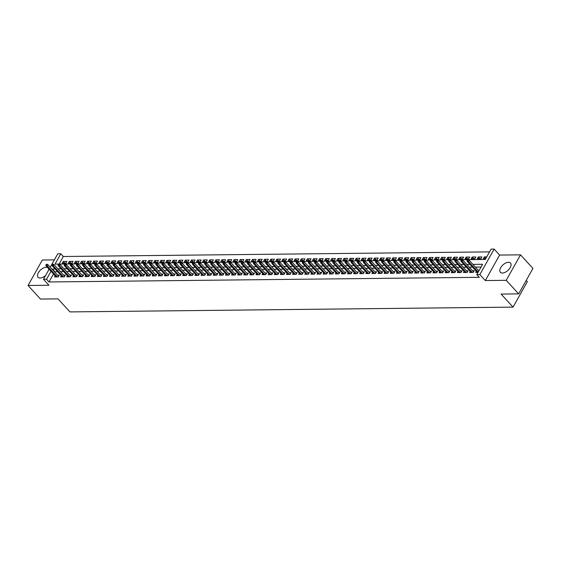 <?xml version="1.0" encoding="UTF-8"?>
<svg xmlns="http://www.w3.org/2000/svg" width="561" height="561" viewBox="0 0 561 561"><rect width="100%" height="100%" fill="white"/><g stroke="black" fill="none" stroke-linecap="round" stroke-linejoin="round"><path stroke-width="0.84" d="M508.448 262.296A6.837 3.717 -42.5 0 0 501.66 266.272A6.837 3.717 -42.5 0 0 500.391 272.281A6.837 3.717 -42.5 0 0 502.425 273.032A6.837 3.717 -42.5 0 0 509.206 269.063A6.837 3.717 -42.5 0 0 510.482 263.046A6.837 3.717 -42.5 0 0 508.448 262.296M47.727 267.674A6.837 3.717 -42.5 0 0 46.149 267.295A6.837 3.717 -42.5 0 0 39.361 271.265A6.837 3.717 -42.5 0 0 38.085 277.281A6.837 3.717 -42.5 0 0 40.119 278.032A6.837 3.717 -42.5 0 0 45.686 275.36M50.252 267.225L57.776 253.81L60.833 253.775L55.034 264.105L485.3 259.455L491.092 249.126L494.143 249.091L479.844 274.567L476.794 274.602L482.593 264.273L472.923 264.378M499.613 255.066L485.321 280.542L506.218 280.318L518.652 293.894L532.95 268.417L520.517 254.841L499.613 255.066L494.143 249.091M526.218 280.416L527.34 281.643L513.042 307.119L69.964 311.909L58.028 298.873L40.483 299.062L28.05 285.486L48.954 285.261L43.485 279.287L49.137 269.21M54.375 259.883L42.348 260.009L28.05 285.486M489.543 251.882L63.316 256.496L60.833 253.775M506.218 280.318L520.517 254.841M476.303 271.279L475.679 272.394L478.049 272.365M470.202 271.342L469.571 272.457L473.232 272.422L474.199 270.697L472.565 270.718M464.094 271.412L463.47 272.527L467.131 272.485L468.098 270.767L466.464 270.781M457.993 271.475L457.369 272.59L461.03 272.555L461.998 270.83L460.364 270.851M451.893 271.538L451.261 272.66L454.929 272.618L455.89 270.9L454.256 270.914M445.785 271.608L445.161 272.723L448.821 272.681L449.789 270.963L448.155 270.984M439.684 271.671L439.06 272.793L442.72 272.751L443.688 271.026L442.054 271.047M433.583 271.741L432.952 272.856L436.619 272.814L437.58 271.096L435.946 271.11M427.482 271.805L426.851 272.919L430.511 272.884L431.479 271.159L429.845 271.18M421.374 271.868L420.75 272.99L424.411 272.948L425.378 271.229L423.744 271.244M415.273 271.938L414.649 273.053L418.31 273.018L419.27 271.293L417.636 271.314M409.172 272.001L408.541 273.123L412.202 273.081L413.169 271.356L411.536 271.377M403.064 272.071L402.44 273.186L406.101 273.144L407.069 271.426L405.435 271.44M396.964 272.134L396.339 273.249L400 273.214L400.968 271.489L399.334 271.51M390.863 272.197L390.232 273.319L393.892 273.277L394.86 271.559L393.226 271.573M384.755 272.267L384.131 273.382L387.791 273.347L388.759 271.622L387.125 271.643M378.654 272.33L378.03 273.452L381.69 273.41L382.658 271.692L381.024 271.706M372.553 272.401L371.922 273.516L375.59 273.473L376.55 271.755L374.916 271.769M366.452 272.464L365.821 273.579L369.482 273.544L370.449 271.819L368.815 271.84M360.344 272.534L359.72 273.649L363.381 273.607L364.348 271.889L362.715 271.903M354.243 272.597L353.612 273.712L357.28 273.677L358.241 271.952L356.607 271.973M348.143 272.66L347.511 273.782L351.172 273.74L352.14 272.022L350.506 272.036M342.035 272.73L341.411 273.845L345.071 273.803L346.039 272.085L344.405 272.099M335.934 272.793L335.31 273.915L338.97 273.873L339.938 272.148L338.297 272.169M329.833 272.863L329.202 273.978L332.862 273.936L333.83 272.218L332.196 272.232M323.725 272.927L323.101 274.041L326.761 274.006L327.729 272.281L326.095 272.302M317.624 272.99L317 274.112L320.661 274.07L321.628 272.351L319.994 272.365M311.523 273.06L310.892 274.175L314.56 274.14L315.52 272.415L313.887 272.436M305.415 273.123L304.791 274.245L308.452 274.203L309.42 272.478L307.786 272.499M299.315 273.193L298.69 274.308L302.351 274.266L303.319 272.548L301.685 272.562M293.214 273.256L292.583 274.371L296.25 274.336L297.211 272.611L295.577 272.632M287.113 273.319L286.482 274.441L290.142 274.399L291.11 272.681L289.476 272.695M281.005 273.389L280.381 274.504L284.041 274.469L285.009 272.744L283.375 272.765M274.904 273.452L274.28 274.574L277.94 274.532L278.901 272.807L277.267 272.828M268.803 273.523L268.172 274.638L271.833 274.595L272.8 272.877L271.166 272.891M262.695 273.586L262.071 274.701L265.732 274.666L266.699 272.941L265.065 272.962M256.594 273.656L255.97 274.771L259.631 274.729L260.599 273.011L258.965 273.025M250.494 273.719L249.862 274.834L253.523 274.799L254.491 273.074L252.857 273.095M244.386 273.782L243.762 274.904L247.422 274.862L248.39 273.144L246.756 273.158M238.285 273.852L237.661 274.967L241.321 274.925L242.289 273.207L240.655 273.221M232.184 273.915L231.553 275.03L235.22 274.995L236.181 273.27L234.547 273.291M226.083 273.985L225.452 275.1L229.112 275.058L230.08 273.34L228.446 273.354M219.975 274.049L219.351 275.163L223.012 275.128L223.979 273.403L222.345 273.424M213.874 274.112L213.243 275.234L216.911 275.192L217.871 273.473L216.237 273.488M207.773 274.182L207.142 275.297L210.803 275.255L211.77 273.537L210.137 273.558M201.665 274.245L201.041 275.367L204.702 275.325L205.67 273.6L204.036 273.621M195.565 274.315L194.94 275.43L198.601 275.388L199.569 273.67L197.928 273.684M189.464 274.378L188.833 275.493L192.493 275.458L193.461 273.733L191.827 273.754M183.356 274.441L182.732 275.563L186.392 275.521L187.36 273.803L185.726 273.817M177.255 274.511L176.631 275.626L180.291 275.591L181.259 273.866L179.625 273.887M171.154 274.574L170.523 275.696L174.191 275.654L175.151 273.929L173.517 273.95M165.046 274.645L164.422 275.76L168.083 275.717L169.05 273.999L167.416 274.013M158.945 274.708L158.321 275.823L161.982 275.788L162.949 274.063L161.316 274.084M152.844 274.771L152.213 275.893L155.881 275.851L156.842 274.133L155.208 274.147M146.744 274.841L146.112 275.956L149.773 275.921L150.741 274.196L149.107 274.217M140.636 274.904L140.012 276.026L143.672 275.984L144.64 274.266L143.006 274.28M134.535 274.974L133.911 276.089L137.571 276.047L138.532 274.329L136.898 274.343M128.434 275.037L127.803 276.152L131.463 276.117L132.431 274.392L130.797 274.413M122.326 275.107L121.702 276.222L125.362 276.18L126.33 274.462L124.696 274.476M116.225 275.171L115.601 276.285L119.262 276.25L120.229 274.525L118.595 274.546M110.124 275.234L109.493 276.356L113.154 276.314L114.121 274.595L112.488 274.61M104.016 275.304L103.392 276.419L107.053 276.377L108.021 274.659L106.387 274.68M97.916 275.367L97.291 276.489L100.952 276.447L101.92 274.722L100.286 274.743M91.815 275.437L91.184 276.552L94.851 276.51L95.812 274.792L94.178 274.806M85.714 275.5L85.083 276.615L88.743 276.58L89.711 274.855L88.077 274.876M79.606 275.563L78.982 276.685L82.642 276.643L83.61 274.925L81.976 274.939M73.505 275.633L72.874 276.748L76.541 276.713L77.502 274.988L75.868 275.009M67.404 275.696L66.773 276.818L70.434 276.776L71.401 275.051L69.767 275.072M61.296 275.767L60.672 276.882L64.333 276.839L65.3 275.121L63.666 275.135M64.817 263.151L63.26 261.454L66.927 261.419L65.96 263.137L62.299 263.179L63.26 261.454M70.917 263.081L69.368 261.391L73.028 261.349L72.06 263.074L68.4 263.109L69.368 261.391M77.018 263.018L75.469 261.321L79.129 261.286L78.161 263.004L74.501 263.046L75.469 261.321M83.119 262.955L81.569 261.258L85.23 261.216L84.269 262.941L80.602 262.976L81.569 261.258M89.227 262.885L87.677 261.195L91.338 261.153L90.37 262.871L86.71 262.913L87.677 261.195M95.328 262.821L93.778 261.124L97.439 261.082L96.471 262.807L92.81 262.85L93.778 261.124M101.429 262.751L99.879 261.061L103.54 261.019L102.579 262.744L98.911 262.779L99.879 261.061M107.537 262.688L105.98 260.991L109.647 260.956L108.68 262.674L105.019 262.716L105.98 260.991M113.638 262.618L112.088 260.928L115.748 260.886L114.781 262.611L111.12 262.646L112.088 260.928M119.738 262.555L118.189 260.858L121.849 260.823L120.881 262.541L117.221 262.583L118.189 260.858M125.846 262.492L124.29 260.795L127.957 260.753L126.989 262.478L123.329 262.52L124.29 260.795M131.947 262.422L130.397 260.732L134.058 260.69L133.09 262.408L129.43 262.45L130.397 260.732M138.048 262.359L136.498 260.662L140.159 260.627L139.191 262.345L135.531 262.387L136.498 260.662M144.156 262.289L142.599 260.599L146.26 260.556L145.299 262.282L141.638 262.317L142.599 260.599M150.257 262.225L148.707 260.528L152.368 260.493L151.4 262.211L147.739 262.253L148.707 260.528M156.358 262.162L154.808 260.465L158.468 260.423L157.501 262.148L153.84 262.183L154.808 260.465M162.459 262.092L160.909 260.402L164.569 260.36L163.609 262.078L159.941 262.12L160.909 260.402M168.566 262.029L167.017 260.332L170.677 260.297L169.71 262.015L166.049 262.057L167.017 260.332M174.667 261.959L173.118 260.269L176.778 260.227L175.81 261.952L172.15 261.987L173.118 260.269M180.768 261.896L179.218 260.199L182.879 260.164L181.918 261.882L178.251 261.924L179.218 260.199M186.876 261.833L185.319 260.136L188.987 260.094L188.019 261.819L184.359 261.854L185.319 260.136M192.977 261.763L191.427 260.073L195.088 260.031L194.12 261.749L190.46 261.791L191.427 260.073M199.078 261.699L197.528 260.002L201.189 259.96L200.221 261.685L196.56 261.728L197.528 260.002M205.186 261.629L203.629 259.939L207.297 259.897L206.329 261.622L202.668 261.657L203.629 259.939M211.287 261.566L209.737 259.869L213.397 259.834L212.43 261.552L208.769 261.594L209.737 259.869M217.388 261.496L215.838 259.806L219.498 259.764L218.531 261.489L214.87 261.524L215.838 259.806M223.488 261.433L221.939 259.736L225.599 259.701L224.638 261.419L220.971 261.461L221.939 259.736M229.596 261.37L228.047 259.673L231.707 259.631L230.739 261.356L227.079 261.398L228.047 259.673M235.697 261.3L234.147 259.61L237.808 259.568L236.84 261.286L233.18 261.328L234.147 259.61M241.798 261.237L240.248 259.54L243.909 259.505L242.948 261.223L239.281 261.265L240.248 259.54M247.906 261.167L246.349 259.477L250.017 259.434L249.049 261.16L245.388 261.195L246.349 259.477M254.007 261.103L252.457 259.406L256.118 259.371L255.15 261.089L251.489 261.131L252.457 259.406M260.108 261.04L258.558 259.343L262.218 259.301L261.258 261.026L257.59 261.061L258.558 259.343M266.216 260.97L264.659 259.28L268.326 259.238L267.359 260.956L263.698 260.998L264.659 259.28M272.316 260.907L270.767 259.21L274.427 259.175L273.459 260.893L269.799 260.935L270.767 259.21M278.417 260.837L276.868 259.147L280.528 259.105L279.56 260.83L275.9 260.865L276.868 259.147M284.525 260.774L282.968 259.077L286.629 259.042L285.668 260.76L282.008 260.802L282.968 259.077M290.626 260.711L289.076 259.014L292.737 258.972L291.769 260.697L288.109 260.732L289.076 259.014M296.727 260.641L295.177 258.951L298.838 258.909L297.87 260.627L294.209 260.669L295.177 258.951M302.828 260.577L301.278 258.88L304.939 258.838L303.978 260.563L300.31 260.606L301.278 258.88M308.936 260.507L307.386 258.817L311.046 258.775L310.079 260.5L306.418 260.535L307.386 258.817M315.037 260.444L313.487 258.747L317.147 258.712L316.18 260.43L312.519 260.472L313.487 258.747M321.137 260.381L319.588 258.684L323.248 258.642L322.287 260.367L318.62 260.402L319.588 258.684M327.245 260.311L325.689 258.621L329.356 258.579L328.388 260.297L324.728 260.339L325.689 258.621M333.346 260.248L331.796 258.551L335.457 258.509L334.489 260.234L330.829 260.276L331.796 258.551M339.447 260.178L337.897 258.488L341.558 258.446L340.59 260.171L336.93 260.206L337.897 258.488M345.555 260.115L343.998 258.418L347.666 258.383L346.698 260.101L343.037 260.143L343.998 258.418M351.656 260.045L350.106 258.355L353.767 258.312L352.799 260.038L349.138 260.073L350.106 258.355M357.757 259.981L356.207 258.284L359.867 258.249L358.9 259.967L355.239 260.009L356.207 258.284M363.858 259.918L362.308 258.221L365.968 258.179L365.008 259.904L361.347 259.946L362.308 258.221M369.965 259.848L368.416 258.158L372.076 258.116L371.109 259.834L367.448 259.876L368.416 258.158M376.066 259.785L374.517 258.088L378.177 258.053L377.209 259.771L373.549 259.813L374.517 258.088M382.167 259.715L380.617 258.025L384.278 257.983L383.317 259.708L379.65 259.743L380.617 258.025M388.275 259.652L386.718 257.955L390.386 257.92L389.418 259.638L385.758 259.68L386.718 257.955M394.376 259.589L392.826 257.892L396.487 257.85L395.519 259.575L391.858 259.61L392.826 257.892M400.477 259.519L398.927 257.829L402.588 257.787L401.627 259.505L397.959 259.547L398.927 257.829M406.585 259.455L405.028 257.758L408.696 257.723L407.728 259.441L404.067 259.484L405.028 257.758M412.686 259.385L411.136 257.695L414.796 257.653L413.829 259.378L410.168 259.413L411.136 257.695M418.787 259.322L417.237 257.625L420.897 257.59L419.93 259.308L416.269 259.35L417.237 257.625M424.894 259.259L423.338 257.562L426.998 257.52L426.037 259.245L422.377 259.28L423.338 257.562M430.995 259.189L429.445 257.499L433.106 257.457L432.138 259.175L428.478 259.217L429.445 257.499M437.096 259.126L435.546 257.429L439.207 257.387L438.239 259.112L434.579 259.154L435.546 257.429M443.197 259.056L441.647 257.366L445.308 257.324L444.347 259.049L440.68 259.084L441.647 257.366M449.305 258.993L447.755 257.296L451.416 257.261L450.448 258.979L446.787 259.021L447.755 257.296M455.406 258.923L453.856 257.233L457.517 257.19L456.549 258.916L452.888 258.951L453.856 257.233M461.507 258.859L459.957 257.162L463.617 257.127L462.657 258.845L458.989 258.887L459.957 257.162M467.615 258.796L466.058 257.099L469.725 257.057L468.758 258.782L465.097 258.824L466.058 257.099M473.715 258.726L472.166 257.036L475.826 256.994L474.858 258.712L471.198 258.754L472.166 257.036M479.816 258.663L478.267 256.966L481.927 256.931L480.959 258.649L477.299 258.691L478.267 256.966M63.316 256.496L59.066 264.063M486.745 256.875L484.367 256.903L483.407 258.621L485.777 258.6M53.505 273.978L49.017 281.966L479.283 277.316L476.794 274.602M481.043 267.029L475.412 267.092M472.502 267.127L469.312 267.162M466.401 267.19L463.204 267.225M460.293 267.253L457.103 267.288M454.193 267.324L451.002 267.359M448.092 267.387L444.894 267.422M441.984 267.457L438.793 267.492M435.883 267.52L432.692 267.555M429.782 267.583L426.584 267.618M423.674 267.653L420.484 267.688M417.573 267.716L414.383 267.751M411.472 267.786L408.282 267.821M405.365 267.849L402.174 267.885M399.264 267.92L396.073 267.948M393.163 267.983L389.972 268.018M387.062 268.046L383.864 268.081M380.954 268.116L377.763 268.151M374.853 268.179L371.663 268.214M368.752 268.249L365.555 268.284M362.644 268.312L359.454 268.347M356.544 268.375L353.353 268.41M350.443 268.446L347.252 268.481M344.335 268.509L341.144 268.544M338.234 268.579L335.043 268.614M332.133 268.642L328.942 268.677M326.025 268.705L322.834 268.74M319.924 268.775L316.734 268.81M313.823 268.838L310.633 268.873M307.723 268.908L304.525 268.943M301.615 268.971L298.424 269.007M295.514 269.042L292.323 269.07M289.413 269.105L286.215 269.14M283.305 269.168L280.114 269.203M277.204 269.238L274.013 269.273M271.103 269.301L267.913 269.336M264.995 269.371L261.805 269.399M258.894 269.434L255.704 269.469M252.794 269.497L249.603 269.532M246.693 269.568L243.495 269.603M240.585 269.631L237.394 269.666M234.484 269.701L231.293 269.736M228.383 269.764L225.185 269.799M222.275 269.827L219.085 269.862M216.174 269.897L212.984 269.932M210.073 269.96L206.883 269.995M203.966 270.03L200.775 270.065M197.865 270.093L194.674 270.129M191.764 270.164L188.573 270.192M185.656 270.227L182.465 270.262M179.555 270.29L176.364 270.325M173.454 270.36L170.264 270.395M167.353 270.423L164.156 270.458M161.245 270.493L158.055 270.521M155.145 270.556L151.954 270.591M149.044 270.619L145.846 270.654M142.936 270.69L139.745 270.725M136.835 270.753L133.644 270.788M130.734 270.823L127.543 270.858M124.626 270.886L121.435 270.921M118.525 270.949L115.335 270.984M112.424 271.019L109.234 271.054M106.324 271.082L103.126 271.117M100.216 271.152L97.025 271.187M94.115 271.215L90.924 271.251M88.014 271.279L84.816 271.314M81.906 271.349L78.715 271.384M75.805 271.412L72.614 271.447M69.704 271.482L66.514 271.517M63.596 271.545L60.406 271.58M57.495 271.615L54.62 271.994M55.195 275.83L54.571 276.945L58.232 276.91L59.193 275.185L57.559 275.206M479.017 270.647L478.666 270.647M485.321 280.542L479.844 274.567M49.017 281.966L46.535 279.252L43.485 279.287M518.652 293.894L501.106 294.083L513.042 307.119M55.013 268.894L52.131 269.273M51.016 271.265L46.535 279.252M470.013 264.406L466.822 264.441M463.912 264.476L460.721 264.512M457.811 264.54L454.613 264.575M451.703 264.61L448.512 264.645M445.602 264.673L442.412 264.708M439.501 264.736L436.311 264.771M433.394 264.806L430.203 264.841M427.293 264.869L424.102 264.904M421.192 264.939L418.001 264.974M415.084 265.002L411.893 265.037M408.983 265.065L405.792 265.101M402.882 265.136L399.691 265.171M396.781 265.199L393.584 265.234M390.673 265.269L387.483 265.304M384.573 265.332L381.382 265.367M378.472 265.402L375.274 265.43M372.364 265.465L369.173 265.5M366.263 265.528L363.072 265.563M360.162 265.598L356.971 265.634M354.054 265.662L350.863 265.697M347.953 265.732L344.763 265.767M341.852 265.795L338.662 265.83M335.751 265.858L332.554 265.893M329.644 265.928L326.453 265.963M323.543 265.991L320.352 266.026M317.442 266.061L314.244 266.096M311.334 266.124L308.143 266.159M305.233 266.187L302.042 266.223M299.132 266.258L295.942 266.293M293.024 266.321L289.834 266.356M286.923 266.391L283.733 266.426M280.823 266.454L277.632 266.489M274.715 266.524L271.524 266.552M268.614 266.587L265.423 266.622M262.513 266.65L259.322 266.685M256.412 266.72L253.214 266.755M250.304 266.784L247.113 266.819M244.203 266.854L241.013 266.889M238.102 266.917L234.905 266.952M231.995 266.98L228.804 267.015M225.894 267.05L222.703 267.085M219.793 267.113L216.602 267.148M213.685 267.183L210.494 267.218M207.584 267.246L204.393 267.281M201.483 267.309L198.292 267.345M195.382 267.38L192.185 267.415M189.274 267.443L186.084 267.478M183.174 267.513L179.983 267.548M177.073 267.576L173.875 267.611M170.965 267.646L167.774 267.674M164.864 267.709L161.673 267.744M158.763 267.772L155.572 267.807M152.655 267.842L149.464 267.877M146.554 267.906L143.364 267.941M140.453 267.976L137.263 268.004M134.345 268.039L131.155 268.074M128.245 268.102L125.054 268.137M122.144 268.172L118.953 268.207M116.043 268.235L112.845 268.27M109.935 268.305L106.744 268.34M103.834 268.368L100.643 268.403M97.733 268.431L94.536 268.467M91.625 268.502L88.435 268.537M85.524 268.565L82.334 268.6M79.424 268.635L76.233 268.67M73.316 268.698L70.125 268.733M67.215 268.761L64.024 268.796M61.114 268.831L57.923 268.866M54.817 271.643L52.327 268.922M485.833 258.502L484.367 256.903M48.765 269.876A6.837 3.717 -42.5 0 0 48.505 268.523M58.568 276.307L47.881 264.631L47.187 265.872L57.299 276.917M46.451 264.897L46.836 264.203L45.841 264.904L46.451 264.897L47.187 265.872L46.086 265.886L56.205 276.931M47.881 264.631L46.836 264.203M45.841 264.904L46.086 265.886M64.669 276.236L53.989 264.568L53.288 265.809L63.407 276.853M52.552 264.827L52.937 264.14L51.942 264.834L52.552 264.827L53.288 265.809L52.194 265.816L62.306 276.861M53.989 264.568L52.937 264.14M51.942 264.834L52.194 265.816M70.777 276.173L60.09 264.504L59.396 265.739L69.508 276.783M58.66 264.764L59.045 264.077L58.049 264.771L58.66 264.764L59.396 265.739L58.295 265.753L68.407 276.797M60.09 264.504L59.045 264.077M58.049 264.771L58.295 265.753M76.878 276.103L66.191 264.434L65.497 265.676L75.609 276.72M64.76 264.694L65.146 264.007L64.15 264.701L64.76 264.694L65.497 265.676L64.396 265.69L74.508 276.734M66.191 264.434L65.146 264.007M64.15 264.701L64.396 265.69M82.979 276.04L72.292 264.371L71.598 265.612L81.71 276.657M70.861 264.631L71.247 263.943L70.251 264.638L70.861 264.631L71.598 265.612L70.504 265.619L80.616 276.664M72.292 264.371L71.247 263.943M70.251 264.638L70.504 265.619M89.087 275.977L78.4 264.301L77.706 265.542L87.818 276.587M76.969 264.568L77.355 263.873L76.359 264.575L76.969 264.568L77.706 265.542L76.605 265.556L86.717 276.601M78.4 264.301L77.355 263.873M76.359 264.575L76.605 265.556M95.188 275.907L84.501 264.238L83.806 265.479L93.918 276.524M83.07 264.497L83.456 263.81L82.46 264.504L83.07 264.497L83.806 265.479L82.705 265.486L92.817 276.531M84.501 264.238L83.456 263.81M82.46 264.504L82.705 265.486M101.289 275.844L90.602 264.175L89.907 265.409L100.019 276.454M89.171 264.434L89.557 263.747L88.561 264.441L89.171 264.434L89.907 265.409L88.813 265.423L98.925 276.468M90.602 264.175L89.557 263.747M88.561 264.441L88.813 265.423M107.396 275.774L96.709 264.105L96.008 265.346L106.127 276.391M95.279 264.364L95.665 263.677L94.662 264.371L95.279 264.364L96.008 265.346L94.914 265.36L105.026 276.405M96.709 264.105L95.665 263.677M94.662 264.371L94.914 265.36M113.497 275.71L102.81 264.042L102.116 265.283L112.228 276.321M101.38 264.301L101.765 263.614L100.77 264.308L101.38 264.301L102.116 265.283L101.015 265.29L111.127 276.335M102.81 264.042L101.765 263.614M100.77 264.308L101.015 265.29M119.598 275.647L108.911 263.972L108.217 265.213L118.329 276.257M107.481 264.238L107.866 263.544L106.871 264.238L107.481 264.238L108.217 265.213L107.116 265.227L117.235 276.271M108.911 263.972L107.866 263.544M106.871 264.238L107.116 265.227M125.699 275.577L115.019 263.908L114.318 265.15L124.437 276.194M113.581 264.168L113.974 263.481L112.971 264.175L113.581 264.168L114.318 265.15L113.224 265.157L123.336 276.201M115.019 263.908L113.974 263.481M112.971 264.175L113.224 265.157M131.807 275.514L121.12 263.845L120.426 265.08L130.538 276.124M119.689 264.105L120.075 263.418L119.079 264.112L119.689 264.105L120.426 265.08L119.325 265.094L129.437 276.138M121.12 263.845L120.075 263.418M119.079 264.112L119.325 265.094M137.908 275.444L127.221 263.775L126.527 265.016L136.639 276.061M125.79 264.035L126.176 263.347L125.18 264.042L125.79 264.035L126.527 265.016L125.426 265.03L135.545 276.075M127.221 263.775L126.176 263.347M125.18 264.042L125.426 265.03M144.009 275.381L133.322 263.712L132.627 264.946L142.746 275.991M131.891 263.972L132.277 263.284L131.281 263.979L131.891 263.972L132.627 264.946L131.533 264.96L141.645 276.005M133.322 263.712L132.277 263.284M131.281 263.979L131.533 264.96M150.117 275.311L139.43 263.642L138.735 264.883L148.847 275.928M137.999 263.901L138.385 263.214L137.389 263.908L137.999 263.901L138.735 264.883L137.634 264.897L147.746 275.942M139.43 263.642L138.385 263.214M137.389 263.908L137.634 264.897M156.217 275.248L145.53 263.579L144.836 264.82L154.948 275.865M144.1 263.838L144.486 263.151L143.49 263.845L144.1 263.838L144.836 264.82L143.735 264.827L153.847 275.872M145.53 263.579L144.486 263.151M143.49 263.845L143.735 264.827M162.318 275.185L151.631 263.509L150.937 264.75L161.049 275.795M150.201 263.775L150.586 263.081L149.591 263.782L150.201 263.775L150.937 264.75L149.843 264.764L159.955 275.809M151.631 263.509L150.586 263.081M149.591 263.782L149.843 264.764M168.426 275.114L157.739 263.446L157.045 264.687L167.157 275.731M156.309 263.705L156.694 263.018L155.699 263.712L156.309 263.705L157.045 264.687L155.944 264.701L166.056 275.739M157.739 263.446L156.694 263.018M155.699 263.712L155.944 264.701M174.527 275.051L163.84 263.382L163.146 264.617L173.258 275.661M162.41 263.642L162.795 262.955L161.799 263.649L162.41 263.642L163.146 264.617L162.045 264.631L172.157 275.675M163.84 263.382L162.795 262.955M161.799 263.649L162.045 264.631M180.628 274.981L169.941 263.312L169.247 264.554L179.359 275.598M168.51 263.572L168.896 262.885L167.9 263.579L168.51 263.572L169.247 264.554L168.146 264.568L178.265 275.612M169.941 263.312L168.896 262.885M167.9 263.579L168.146 264.568M186.729 274.918L176.049 263.249L175.348 264.49L185.467 275.535M174.611 263.509L175.004 262.821L174.001 263.516L174.611 263.509L175.348 264.49L174.254 264.497L184.366 275.542M176.049 263.249L175.004 262.821M174.001 263.516L174.254 264.497M192.837 274.855L182.15 263.179L181.455 264.42L191.567 275.465M180.719 263.446L181.105 262.751L180.109 263.453L180.719 263.446L181.455 264.42L180.354 264.434L190.467 275.479M182.15 263.179L181.105 262.751M180.109 263.453L180.354 264.434M198.938 274.785L188.251 263.116L187.556 264.357L197.668 275.402M186.82 263.375L187.206 262.688L186.21 263.382L186.82 263.375L187.556 264.357L186.455 264.364L196.574 275.409M188.251 263.116L187.206 262.688M186.21 263.382L186.455 264.364M205.038 274.722L194.358 263.053L193.657 264.287L203.776 275.332M192.921 263.312L193.307 262.625L192.311 263.319L192.921 263.312L193.657 264.287L192.563 264.301L202.675 275.346M194.358 263.053L193.307 262.625M192.311 263.319L192.563 264.301M211.146 274.652L200.459 262.983L199.765 264.224L209.877 275.269M199.029 263.242L199.414 262.555L198.419 263.249L199.029 263.242L199.765 264.224L198.664 264.238L208.776 275.283M200.459 262.983L199.414 262.555M198.419 263.249L198.664 264.238M217.247 274.588L206.56 262.92L205.866 264.161L215.978 275.206M205.13 263.179L205.515 262.492L204.52 263.186L205.13 263.179L205.866 264.161L204.765 264.168L214.884 275.213M206.56 262.92L205.515 262.492M204.52 263.186L204.765 264.168M223.348 274.525L212.661 262.85L211.967 264.091L222.079 275.135M211.231 263.116L211.616 262.422L210.62 263.116L211.231 263.116L211.967 264.091L210.873 264.105L220.985 275.149M212.661 262.85L211.616 262.422M210.62 263.116L210.873 264.105M229.456 274.455L218.769 262.786L218.075 264.028L228.187 275.072M217.338 263.046L217.724 262.359L216.728 263.053L217.338 263.046L218.075 264.028L216.974 264.035L227.086 275.079M218.769 262.786L217.724 262.359M216.728 263.053L216.974 264.035M235.557 274.392L224.87 262.723L224.176 263.958L234.288 275.002M223.439 262.983L223.825 262.296L222.829 262.99L223.439 262.983L224.176 263.958L223.075 263.972L233.187 275.016M224.87 262.723L223.825 262.296M222.829 262.99L223.075 263.972M241.658 274.322L230.971 262.653L230.276 263.894L240.389 274.939M229.54 262.913L229.926 262.225L228.93 262.92L229.54 262.913L230.276 263.894L229.183 263.908L239.295 274.953M230.971 262.653L229.926 262.225M228.93 262.92L229.183 263.908M247.766 274.259L237.079 262.59L236.377 263.824L246.496 274.869M235.648 262.85L236.034 262.162L235.031 262.857L235.648 262.85L236.377 263.824L235.283 263.838L245.395 274.883M237.079 262.59L236.034 262.162M235.031 262.857L235.283 263.838M253.867 274.189L243.179 262.52L242.485 263.761L252.597 274.806M241.749 262.779L242.135 262.092L241.139 262.786L241.749 262.779L242.485 263.761L241.384 263.775L251.496 274.82M243.179 262.52L242.135 262.092M241.139 262.786L241.384 263.775M259.967 274.126L249.28 262.457L248.586 263.698L258.698 274.743M247.85 262.716L248.235 262.029L247.24 262.723L247.85 262.716L248.586 263.698L247.485 263.705L257.604 274.75M249.28 262.457L248.235 262.029M247.24 262.723L247.485 263.705M266.068 274.063L255.388 262.394L254.687 263.628L264.806 274.673M253.951 262.653L254.343 261.959L253.341 262.66L253.951 262.653L254.687 263.628L253.593 263.642L263.705 274.687M255.388 262.394L254.343 261.959M253.341 262.66L253.593 263.642M272.176 273.992L261.489 262.324L260.795 263.565L270.907 274.61M260.059 262.583L260.444 261.896L259.448 262.59L260.059 262.583L260.795 263.565L259.694 263.579L269.806 274.624M261.489 262.324L260.444 261.896M259.448 262.59L259.694 263.579M278.277 273.929L267.59 262.26L266.896 263.495L277.008 274.539M266.159 262.52L266.545 261.833L265.549 262.527L266.159 262.52L266.896 263.495L265.795 263.509L275.914 274.553M267.59 262.26L266.545 261.833M265.549 262.527L265.795 263.509M284.378 273.859L273.691 262.19L272.997 263.432L283.116 274.476M272.26 262.45L272.646 261.763L271.65 262.457L272.26 262.45L272.997 263.432L271.903 263.446L282.015 274.49M273.691 262.19L272.646 261.763M271.65 262.457L271.903 263.446M290.486 273.796L279.799 262.127L279.105 263.368L289.217 274.413M278.368 262.387L278.754 261.699L277.758 262.394L278.368 262.387L279.105 263.368L278.004 263.375L288.116 274.42M279.799 262.127L278.754 261.699M277.758 262.394L278.004 263.375M296.587 273.733L285.9 262.057L285.205 263.298L295.317 274.343M284.469 262.324L284.855 261.629L283.859 262.331L284.469 262.324L285.205 263.298L284.104 263.312L294.216 274.357M285.9 262.057L284.855 261.629M283.859 262.331L284.104 263.312M302.688 273.663L292 261.994L291.306 263.235L301.418 274.28M290.57 262.253L290.956 261.566L289.96 262.26L290.57 262.253L291.306 263.235L290.212 263.242L300.324 274.287M292 261.994L290.956 261.566M289.96 262.26L290.212 263.242M308.795 273.6L298.108 261.931L297.414 263.165L307.526 274.21M296.678 262.19L297.064 261.503L296.068 262.197L296.678 262.19L297.414 263.165L296.313 263.179L306.425 274.224M298.108 261.931L297.064 261.503M296.068 262.197L296.313 263.179M314.896 273.53L304.209 261.861L303.515 263.102L313.627 274.147M302.779 262.12L303.164 261.433L302.169 262.127L302.779 262.12L303.515 263.102L302.414 263.116L312.526 274.161M304.209 261.861L303.164 261.433M302.169 262.127L302.414 263.116M320.997 273.466L310.31 261.798L309.616 263.039L319.728 274.084M308.88 262.057L309.265 261.37L308.27 262.064L308.88 262.057L309.616 263.039L308.515 263.046L318.634 274.091M310.31 261.798L309.265 261.37M308.27 262.064L308.515 263.046M327.098 273.403L316.418 261.728L315.717 262.969L325.836 274.013M314.98 261.994L315.373 261.3L314.37 261.994L314.98 261.994L315.717 262.969L314.623 262.983L324.735 274.027M316.418 261.728L315.373 261.3M314.37 261.994L314.623 262.983M333.206 273.333L322.519 261.664L321.825 262.906L331.937 273.95M321.088 261.924L321.474 261.237L320.478 261.931L321.088 261.924L321.825 262.906L320.724 262.913L330.836 273.957M322.519 261.664L321.474 261.237M320.478 261.931L320.724 262.913M339.307 273.27L328.62 261.601L327.926 262.836L338.038 273.88M327.189 261.861L327.575 261.174L326.579 261.868L327.189 261.861L327.926 262.836L326.825 262.85L336.944 273.894M328.62 261.601L327.575 261.174M326.579 261.868L326.825 262.85M345.408 273.2L334.728 261.531L334.026 262.772L344.145 273.817M333.29 261.791L333.676 261.103L332.68 261.798L333.29 261.791L334.026 262.772L332.932 262.786L343.044 273.831M334.728 261.531L333.676 261.103M332.68 261.798L332.932 262.786M351.516 273.137L340.829 261.468L340.134 262.702L350.246 273.747M339.398 261.728L339.784 261.04L338.788 261.735L339.398 261.728L340.134 262.702L339.033 262.716L349.145 273.761M340.829 261.468L339.784 261.04M338.788 261.735L339.033 262.716M357.616 273.067L346.929 261.398L346.235 262.639L356.347 273.684M345.499 261.664L345.885 260.97L344.889 261.664L345.499 261.664L346.235 262.639L345.134 262.653L355.253 273.698M346.929 261.398L345.885 260.97M344.889 261.664L345.134 262.653M363.717 273.004L353.03 261.335L352.336 262.576L362.448 273.621M351.6 261.594L351.985 260.907L350.99 261.601L351.6 261.594L352.336 262.576L351.242 262.583L361.354 273.628M353.03 261.335L351.985 260.907M350.99 261.601L351.242 262.583M369.825 272.941L359.138 261.272L358.444 262.506L368.556 273.551M357.708 261.531L358.093 260.837L357.098 261.538L357.708 261.531L358.444 262.506L357.343 262.52L367.455 273.565M359.138 261.272L358.093 260.837M357.098 261.538L357.343 262.52M375.926 272.87L365.239 261.202L364.545 262.443L374.657 273.488M363.808 261.461L364.194 260.774L363.198 261.468L363.808 261.461L364.545 262.443L363.444 262.457L373.556 273.502M365.239 261.202L364.194 260.774M363.198 261.468L363.444 262.457M382.027 272.807L371.34 261.138L370.646 262.373L380.758 273.417M369.909 261.398L370.295 260.711L369.299 261.405L369.909 261.398L370.646 262.373L369.552 262.387L379.664 273.431M371.34 261.138L370.295 260.711M369.299 261.405L369.552 262.387M388.135 272.737L377.448 261.068L376.747 262.31L386.866 273.354M376.017 261.328L376.403 260.641L375.4 261.335L376.017 261.328L376.747 262.31L375.653 262.324L385.765 273.368M377.448 261.068L376.403 260.641M375.4 261.335L375.653 262.324M394.236 272.674L383.549 261.005L382.854 262.246L392.966 273.291M382.118 261.265L382.504 260.577L381.508 261.272L382.118 261.265L382.854 262.246L381.753 262.253L391.866 273.298M383.549 261.005L382.504 260.577M381.508 261.272L381.753 262.253M400.337 272.611L389.65 260.935L388.955 262.176L399.067 273.221M388.219 261.202L388.605 260.507L387.609 261.209L388.219 261.202L388.955 262.176L387.854 262.19L397.973 273.235M389.65 260.935L388.605 260.507M387.609 261.209L387.854 262.19M406.437 272.541L395.757 260.872L395.056 262.113L405.175 273.158M394.32 261.131L394.713 260.444L393.71 261.138L394.32 261.131L395.056 262.113L393.962 262.12L404.074 273.165M395.757 260.872L394.713 260.444M393.71 261.138L393.962 262.12M412.545 272.478L401.858 260.809L401.164 262.043L411.276 273.088M400.428 261.068L400.813 260.381L399.818 261.075L400.428 261.068L401.164 262.043L400.063 262.057L410.175 273.102M401.858 260.809L400.813 260.381M399.818 261.075L400.063 262.057M418.646 272.408L407.959 260.739L407.265 261.98L417.377 273.025M406.529 260.998L406.914 260.311L405.919 261.005L406.529 260.998L407.265 261.98L406.164 261.994L416.283 273.039M407.959 260.739L406.914 260.311M405.919 261.005L406.164 261.994M424.747 272.344L414.06 260.676L413.366 261.917L423.485 272.962M412.63 260.935L413.015 260.248L412.019 260.942L412.63 260.935L413.366 261.917L412.272 261.924L422.384 272.969M414.06 260.676L413.015 260.248M412.019 260.942L412.272 261.924M430.855 272.281L420.168 260.606L419.474 261.847L429.586 272.891M418.737 260.872L419.123 260.178L418.127 260.879L418.737 260.872L419.474 261.847L418.373 261.861L428.485 272.905M420.168 260.606L419.123 260.178M418.127 260.879L418.373 261.861M436.956 272.211L426.269 260.542L425.575 261.784L435.687 272.828M424.838 260.802L425.224 260.115L424.228 260.809L424.838 260.802L425.575 261.784L424.474 261.791L434.586 272.835M426.269 260.542L425.224 260.115M424.228 260.809L424.474 261.791M443.057 272.148L432.37 260.479L431.675 261.714L441.788 272.758M430.939 260.739L431.325 260.052L430.329 260.746L430.939 260.739L431.675 261.714L430.582 261.728L440.694 272.772M432.37 260.479L431.325 260.052M430.329 260.746L430.582 261.728M449.165 272.078L438.478 260.409L437.783 261.65L447.895 272.695M437.047 260.669L437.433 259.981L436.437 260.676L437.047 260.669L437.783 261.65L436.682 261.664L446.794 272.709M438.478 260.409L437.433 259.981M436.437 260.676L436.682 261.664M455.266 272.015L444.578 260.346L443.884 261.587L453.996 272.625M443.148 260.606L443.534 259.918L442.538 260.613L443.148 260.606L443.884 261.587L442.783 261.594L452.895 272.639M444.578 260.346L443.534 259.918M442.538 260.613L442.783 261.594M461.366 271.952L450.679 260.276L449.985 261.517L460.097 272.562M449.249 260.542L449.634 259.848L448.639 260.542L449.249 260.542L449.985 261.517L448.884 261.531L459.003 272.576M450.679 260.276L449.634 259.848M448.639 260.542L448.884 261.531M467.467 271.882L456.787 260.213L456.086 261.454L466.205 272.499M455.35 260.472L455.742 259.785L454.74 260.479L455.35 260.472L456.086 261.454L454.992 261.461L465.104 272.506M456.787 260.213L455.742 259.785M454.74 260.479L454.992 261.461M473.575 271.819L462.888 260.15L462.194 261.384L472.306 272.429M461.458 260.409L461.843 259.722L460.847 260.416L461.458 260.409L462.194 261.384L461.093 261.398L471.205 272.443M462.888 260.15L461.843 259.722M460.847 260.416L461.093 261.398M478.884 270.886L468.989 260.08L468.295 261.321L478.189 272.12M467.558 260.339L467.944 259.652L466.948 260.346L467.558 260.339L468.295 261.321L467.194 261.335L477.313 272.38M468.989 260.08L467.944 259.652M466.948 260.346L467.194 261.335"/></g></svg>
